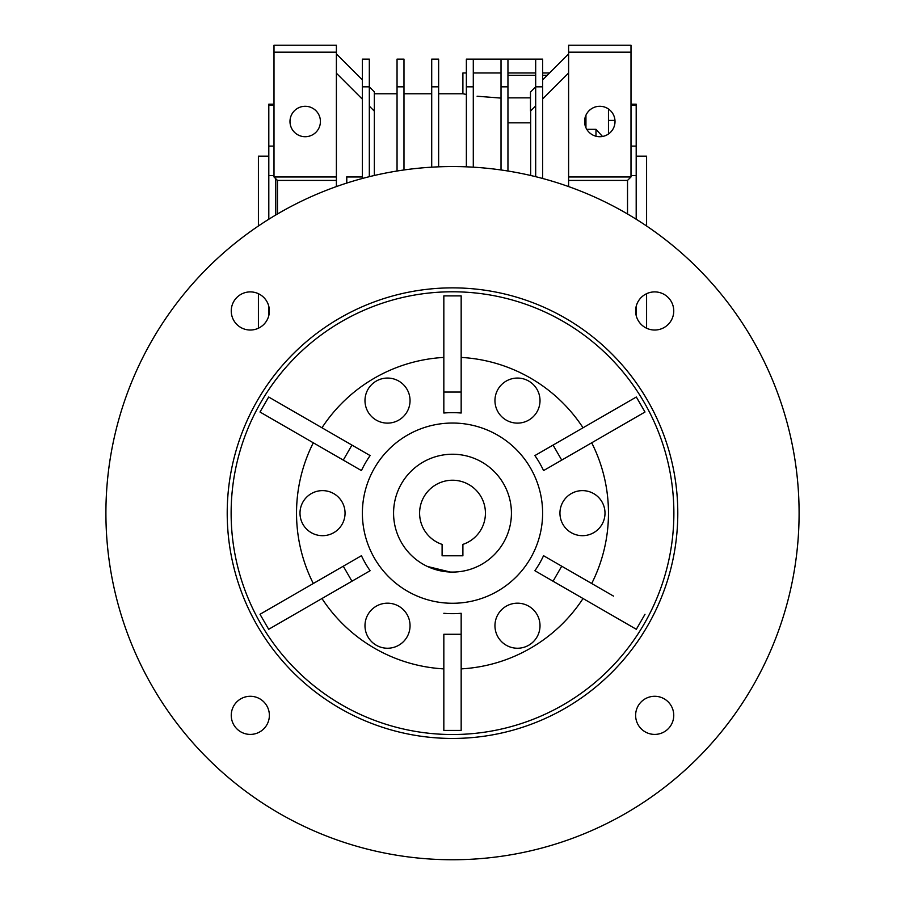 <?xml version="1.0" encoding="UTF-8"?>
<svg xmlns="http://www.w3.org/2000/svg" width="905" height="905" viewBox="0 0 905 905"><rect width="100%" height="100%" fill="white"/><g stroke="black" fill="none" stroke-linecap="round" stroke-linejoin="round"><path stroke-width="1.36" d="M427.375 566.451L450.226 572.028M599.8 106.281A15.215 15.215 0 0 1 615.015 121.496A15.215 15.215 0 0 1 599.8 136.712A15.215 15.215 0 0 1 584.585 121.496A15.215 15.215 0 0 1 599.8 106.281M305.2 106.281A15.215 15.215 0 0 1 320.415 121.496A15.215 15.215 0 0 1 305.2 136.712A15.215 15.215 0 0 1 289.985 121.496A15.215 15.215 0 0 1 305.2 106.281M608.465 120.399L614.981 120.399M274 105.308L268.808 105.308L268.808 104.177L274 104.177M258.411 226.001L258.411 156.158L268.808 156.158M258.411 293.706L258.411 328.221M636.192 156.158L646.589 156.158L646.589 226.001M646.589 328.221L646.589 293.706M274 146.101L268.808 146.101L268.808 175.513L274 175.513M275.731 178.692L275.731 215.017M268.808 306.343L268.808 315.585M535.681 176.69L535.681 86.823L542.615 86.823L542.615 59.119L535.681 59.119L535.681 86.823L530.488 92.039L530.488 111.1L535.681 105.908M530.658 175.491L530.658 110.93M542.615 86.823L542.615 178.477M507.954 122.831L530.658 122.831M473.292 59.119L473.292 86.823L466.369 86.823L466.369 59.119L507.954 59.119L507.954 86.823L501.019 86.823L501.019 169.97M501.019 59.119L501.019 86.823M507.954 86.823L507.954 171.022M438.631 86.823L431.708 86.823L431.708 59.119L438.631 59.119L438.631 166.837M431.708 86.823L431.708 167.187M473.292 86.823L473.292 167.187M466.369 86.823L466.369 166.837M403.981 86.823L397.046 86.823L397.046 59.119L403.981 59.119L403.981 169.97M397.046 86.823L397.046 171.022M369.319 106.134L374.342 111.157L374.342 91.869L369.319 86.846L362.385 86.823L362.385 59.119L369.319 59.119L369.319 176.69M362.385 86.823L362.385 178.477M535.681 72.977L507.954 72.977M501.019 72.977L473.292 72.977M466.369 72.977L462.896 72.977L462.896 93.769L466.369 94.459L462.896 93.769L438.631 93.769M549.55 72.977L542.615 72.977M542.615 98.973L568.611 72.977M501.019 98.091L477.105 96.224M362.385 176.961L346.615 176.961L346.615 183.127M346.785 176.961L346.785 183.07M336.389 73.203L362.385 99.199M568.611 53.915L542.615 79.912M374.342 175.491L374.342 111.157M362.385 79.912L336.389 53.915M627.527 213.999L627.527 180.423L631 176.961L568.611 176.961L568.611 45.25L631 45.25L631 52.185L568.611 52.185M627.527 180.423L568.611 180.423L568.611 176.961M568.611 180.423L568.611 186.588M336.389 186.588L336.389 45.25L274 45.25L274 52.185L336.389 52.185M336.389 180.423L277.473 180.423L274 176.961L336.389 176.961M631 176.961L631 52.185M274 176.961L274 52.185M277.473 180.423L277.473 213.999M586.757 129.325L595.988 129.325L595.988 136.236M585.942 115.229L585.942 127.775M595.988 129.325L602.504 136.474M608.465 134.008L608.465 108.996M268.808 105.308L268.808 146.101M268.808 175.513L268.808 219.236M636.192 315.585L636.192 306.343M636.192 219.236L636.192 146.101L631 146.101M631 175.513L636.192 175.513M636.192 146.101L636.192 104.177L631 104.177M631 105.308L636.192 105.308M507.954 59.119L535.681 59.119M511.427 513.158A58.927 58.927 0 0 1 452.5 572.073A58.927 58.927 0 0 1 393.573 513.158A58.927 58.927 0 0 1 452.5 454.231A58.927 58.927 0 0 1 511.427 513.158M485.431 513.158A32.931 32.931 0 0 0 452.5 480.227A32.931 32.931 0 0 0 442.104 544.391L442.104 555.783L462.896 555.783L462.896 544.391A32.931 32.931 0 0 0 485.431 513.158M677.788 513.158A225.288 225.288 0 0 0 452.5 287.869A225.288 225.288 0 0 0 227.212 513.158A225.288 225.288 0 0 0 452.5 738.446A225.288 225.288 0 0 0 677.788 513.158M799.092 513.158A346.592 346.592 0 0 1 452.5 859.75A346.592 346.592 0 0 1 105.908 513.158A346.592 346.592 0 0 1 452.5 166.554A346.592 346.592 0 0 1 799.092 513.158M673.75 310.958A19.062 19.062 0 0 0 654.688 291.896A19.062 19.062 0 0 0 635.627 310.958A19.062 19.062 0 0 0 654.688 330.031A19.062 19.062 0 0 0 673.75 310.958M269.373 310.958A19.062 19.062 0 0 0 250.312 291.896A19.062 19.062 0 0 0 231.25 310.958A19.062 19.062 0 0 0 250.312 330.031A19.062 19.062 0 0 0 269.373 310.958M269.373 715.346A19.062 19.062 0 0 0 250.312 696.284A19.062 19.062 0 0 0 231.25 715.346A19.062 19.062 0 0 0 250.312 734.408A19.062 19.062 0 0 0 269.373 715.346M673.75 715.346A19.062 19.062 0 0 0 654.688 696.284A19.062 19.062 0 0 0 635.627 715.346A19.062 19.062 0 0 0 654.688 734.408A19.062 19.062 0 0 0 673.75 715.346M231.126 513.158A221.374 221.374 0 0 1 452.5 291.783A221.374 221.374 0 0 1 673.874 513.158A221.374 221.374 0 0 1 452.5 734.521A221.374 221.374 0 0 1 231.126 513.158M644.994 412.024L636.328 397.012L553.057 445.09L561.722 460.102L543.554 470.589L644.994 412.024M583.035 427.782A155.965 155.965 0 0 0 461.165 357.43M461.165 332.226L461.165 295.89L443.835 295.89L443.835 413.019L443.835 392.046L461.165 392.046L461.165 413.019A100.512 100.512 0 0 0 443.835 413.019M443.835 357.43A155.965 155.965 0 0 0 321.965 427.782M300.143 415.191L268.672 397.012L260.007 412.024L291.478 430.192M313.3 442.794A155.965 155.965 0 0 0 313.3 583.51M591.7 583.51A155.965 155.965 0 0 0 591.7 442.794M345.054 513.158A22.523 22.523 0 0 1 322.531 535.681A22.523 22.523 0 0 1 299.996 513.158A22.523 22.523 0 0 1 322.531 490.623A22.523 22.523 0 0 1 345.054 513.158M540.014 400.598A22.523 22.523 0 0 1 517.49 423.121A22.523 22.523 0 0 1 494.956 400.598A22.523 22.523 0 0 1 517.49 378.064A22.523 22.523 0 0 1 540.014 400.598M540.014 625.717A22.523 22.523 0 0 1 517.49 648.24A22.523 22.523 0 0 1 494.956 625.717A22.523 22.523 0 0 1 517.49 603.183A22.523 22.523 0 0 1 540.014 625.717M362.385 513.158A90.115 90.115 0 0 1 452.5 423.042A90.115 90.115 0 0 1 542.615 513.158A90.115 90.115 0 0 1 452.5 603.273A90.115 90.115 0 0 1 362.385 513.158M605.004 513.158A22.523 22.523 0 0 1 582.469 535.681A22.523 22.523 0 0 1 559.946 513.158A22.523 22.523 0 0 1 582.469 490.623A22.523 22.523 0 0 1 605.004 513.158M410.044 400.598A22.523 22.523 0 0 1 387.51 423.121A22.523 22.523 0 0 1 364.987 400.598A22.523 22.523 0 0 1 387.51 378.064A22.523 22.523 0 0 1 410.044 400.598M410.044 625.717A22.523 22.523 0 0 1 387.51 648.24A22.523 22.523 0 0 1 364.987 625.717A22.523 22.523 0 0 1 387.51 603.183A22.523 22.523 0 0 1 410.044 625.717M443.835 634.269L461.165 634.269L461.165 730.426L443.835 730.426L443.835 634.269M443.835 613.296A100.512 100.512 0 0 0 461.165 613.296L461.165 634.269L461.165 613.296M644.994 614.28L636.328 629.292L534.889 570.727L553.057 581.214L561.722 566.202L613.522 596.112M534.889 570.727A100.512 100.512 0 0 0 543.554 555.715L561.722 566.202L543.554 555.715M543.554 470.589A100.512 100.512 0 0 0 534.889 455.577L553.057 445.09L534.889 455.577M260.007 412.024L361.446 470.589L343.278 460.102L351.943 445.09L370.111 455.577A100.512 100.512 0 0 0 361.446 470.589M291.478 596.112L260.007 614.28L268.672 629.292L370.111 570.727L351.943 581.214L343.278 566.202L361.446 555.715A100.512 100.512 0 0 0 370.111 570.727M260.007 614.28L361.446 555.715M461.165 295.89L461.165 413.019M268.672 397.012L370.111 455.577M321.965 598.522A155.965 155.965 0 0 0 443.835 668.885M461.165 668.885A155.965 155.965 0 0 0 583.035 598.522M507.954 97.864L530.488 97.864M542.615 75.341L547.186 75.341M507.954 75.341L535.681 75.341M374.342 93.769L397.046 93.769M403.981 93.769L431.708 93.769"/></g></svg>
